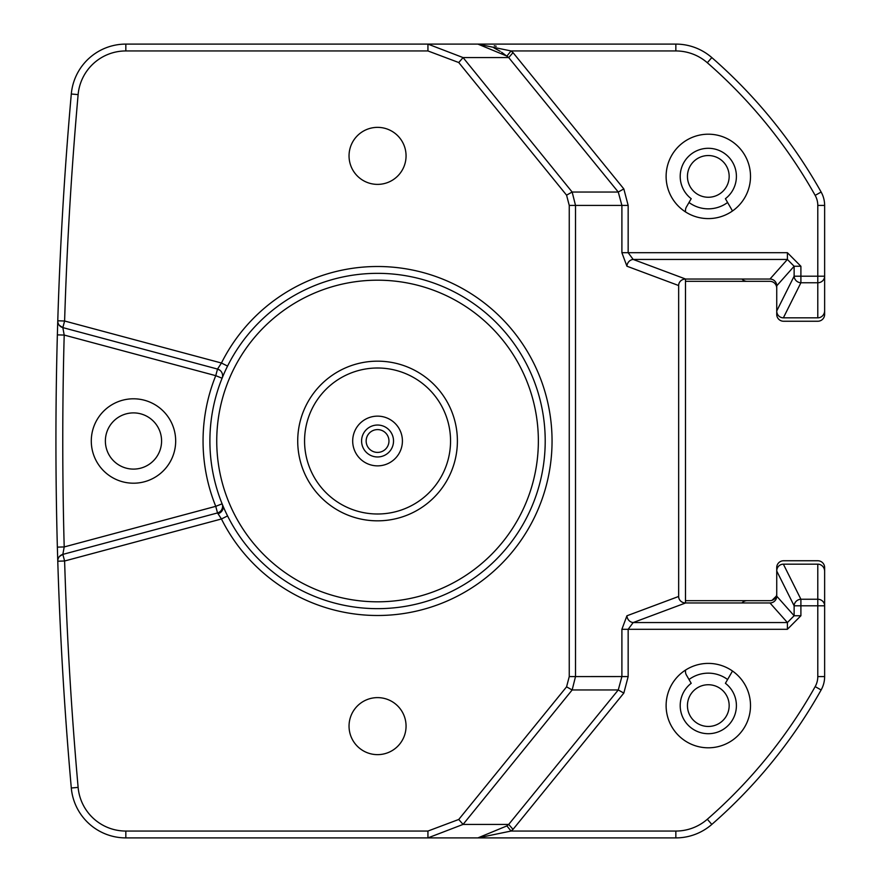 <?xml version="1.0" encoding="UTF-8"?>
<svg xmlns="http://www.w3.org/2000/svg" width="882" height="882" viewBox="0 0 882 882"><rect width="100%" height="100%" fill="white"/><g stroke="black" fill="none" stroke-linecap="round" stroke-linejoin="round"><path stroke-width="1.32" d="M725.412 198.693L732.501 210.974A42.204 42.204 0 0 1 685.49 211.9L685.49 210.401A6.847 6.847 0 0 1 686.405 206.983L691.201 198.693A28.103 28.103 0 0 1 687.585 157.415A28.103 28.103 0 0 1 729.028 157.415A28.103 28.103 0 0 1 725.412 198.693M685.226 670.276A42.204 42.204 0 0 1 685.49 670.099L685.49 671.599A6.847 6.847 0 0 0 686.405 675.017L691.201 683.307A28.103 28.103 0 0 0 687.585 724.585A28.103 28.103 0 0 0 729.028 724.585A28.103 28.103 0 0 0 725.412 683.307A28.103 28.103 0 0 1 736.404 705.6M732.501 671.026L725.412 683.307M161.582 441A28.103 28.103 0 0 0 133.48 412.897A28.103 28.103 0 0 0 105.377 441A28.103 28.103 0 0 0 133.48 469.103A28.103 28.103 0 0 0 161.582 441M685.226 740.924A42.204 42.204 0 0 1 708.301 663.396A42.204 42.204 0 0 1 750.505 705.6A42.204 42.204 0 0 1 708.301 747.804A42.204 42.204 0 0 1 666.108 705.6M685.226 211.724A42.204 42.204 0 0 1 708.301 134.196A42.204 42.204 0 0 1 750.505 176.4A42.204 42.204 0 0 1 708.301 218.604A42.204 42.204 0 0 1 666.108 176.4M175.683 441A42.204 42.204 0 0 1 133.48 483.204A42.204 42.204 0 0 1 91.287 441A42.204 42.204 0 0 1 133.48 398.796A42.204 42.204 0 0 1 158.727 474.814M727.595 202.485A32.447 32.447 0 0 1 689.007 202.485M57.495 329.934L57.749 321.324M73.46 551.548L62.843 554.392L64.606 560.996A3916.532 3916.532 0 0 0 78.123 787.394A47.904 47.904 0 0 0 125.828 831.053L427.935 831.053L458.75 819.466L566.575 686.835L569.254 676.571L575.516 676.571L575.516 205.429L572.153 192.033L463.072 57.584L427.935 44.1L125.828 44.1A54.75 54.75 0 0 0 71.299 93.999A3923.379 3923.379 0 0 0 57.771 320.794L57.363 334.873A3923.379 3923.379 0 0 0 57.363 547.127L57.771 561.206A3923.379 3923.379 0 0 0 71.299 788.001A54.75 54.75 0 0 0 125.828 837.9L427.935 837.9L463.072 824.416L572.153 689.967L575.516 676.571L621.898 676.56L618.26 689.967L623.828 693.087L513.026 829.378L511.02 831.053L477.901 837.9L675.844 837.9A54.75 54.75 0 0 0 711.818 824.416A508.671 508.671 0 0 0 821.131 689.967A27.375 27.375 0 0 0 824.637 676.571L824.637 567.6A6.847 6.847 0 0 0 817.79 560.754L783.58 560.754A6.847 6.847 0 0 0 776.733 567.6L776.733 571.018A7.199 6.847 -116.6 0 1 783.37 564.171L817.79 564.171A7.122 6.847 -90 0 1 824.637 571.304M222.11 378.18L222.088 378.224A6.847 6.847 -101.1 0 0 217.523 369.062L62.843 327.608L64.199 335.061A3916.532 3916.532 0 0 0 64.199 546.939L62.843 554.392A6.847 6.847 -4.5 0 0 61.167 555.087M57.385 547.854L57.495 551.978M569.254 676.571L569.254 205.429L566.575 195.165L458.75 62.534L427.935 50.947L125.828 50.947L125.828 44.1L235.681 44.1M427.935 46.548L427.935 44.1L675.844 44.1A54.75 54.75 0 0 1 711.818 57.584A508.671 508.671 0 0 1 821.131 192.033A27.375 27.375 0 0 1 824.637 205.429L824.637 310.696L824.637 276.187L800.9 276.187L800.9 266.254L787.394 252.704L621.898 252.704L621.898 205.44L618.26 192.033L508.705 57.584L501.582 52.214M824.637 310.696L824.637 314.4A6.847 6.847 0 0 1 817.79 321.246L783.58 321.246A6.847 6.847 0 0 1 776.733 314.4L776.733 310.982A7.199 6.847 116.6 0 0 783.37 317.829L817.79 317.829A7.122 6.847 90 0 0 824.637 310.696M685.49 279.043A7.552 6.847 20.5 0 0 678.655 285.536L678.655 596.464A7.552 6.847 -20.5 0 0 685.49 602.957L685.49 279.043A7.552 6.847 20.5 0 1 685.634 279.043L769.975 279.043A7.001 6.847 131.6 0 1 776.733 285.823L776.733 310.982L794.131 276.187L800.9 276.187L800.9 282.758A6.847 6.505 -153.4 0 1 794.131 276.187L794.131 266.254L800.9 266.254M741.983 279.043A6.847 6.847 0 0 0 747.076 281.325L769.887 281.325A6.847 6.847 0 0 1 776.733 288.171M691.201 198.693A28.103 28.103 0 0 1 680.198 176.4M729.16 176.4A20.859 20.859 0 0 1 708.301 197.259A20.859 20.859 0 0 1 687.442 176.4A20.859 20.859 0 0 1 708.301 155.541A20.859 20.859 0 0 1 729.16 176.4M685.49 281.325A7.574 6.847 22.5 0 1 685.59 281.325L747.076 281.325M776.689 287.4L776.579 286.705M776.392 286.022L776.138 285.371M775.818 284.743L775.432 284.147M773.944 282.659L773.36 282.273M772.731 281.942L772.07 281.689M771.397 281.49L770.703 281.38M500.259 51.354L493.898 47.849M222.11 503.82L215.748 506.334A174.504 174.504 0 0 1 215.748 375.666L222.088 378.224A6.847 6.847 0 0 0 217.523 369.062L73.46 330.452M349.04 726.129A28.511 28.511 0 0 1 377.551 697.618A28.511 28.511 0 0 1 406.062 726.129A28.511 28.511 0 0 1 377.551 754.639A28.511 28.511 0 0 1 349.04 726.129M349.04 155.871A28.511 28.511 0 0 1 377.551 127.361A28.511 28.511 0 0 1 406.062 155.871A28.511 28.511 0 0 1 377.551 184.382A28.511 28.511 0 0 1 349.04 155.871M227.567 515.915L221.448 518.98L217.523 512.938L215.748 506.334L64.199 546.939L57.363 547.127L57.771 561.195M227.192 366.835L227.567 366.085L221.448 363.02A174.504 174.504 0 0 1 487.007 305.095A174.504 174.504 0 0 1 487.007 576.905A174.504 174.504 0 0 1 221.448 518.98L64.606 560.996L57.771 561.206A6.847 6.847 0 0 1 62.843 554.392L217.523 512.938L62.843 554.392L59.557 556.388M223.003 505.992L222.584 504.967M209.894 441A167.657 167.657 0 0 0 377.551 608.657A167.657 167.657 0 0 0 545.208 441A167.657 167.657 0 0 0 377.551 273.343A167.657 167.657 0 0 0 209.894 441M222.088 503.776A6.847 6.847 0 0 1 217.523 512.938A6.847 6.847 0 0 0 222.088 503.776M125.828 50.947A47.904 47.904 0 0 0 78.123 94.606A3916.532 3916.532 0 0 0 64.606 321.004L221.448 363.02L217.523 369.062L215.748 375.666L64.199 335.061L57.363 334.873M62.843 327.608A6.847 6.847 -175.5 0 1 59.546 325.612L62.843 327.608A6.847 6.847 0 0 1 57.771 320.794L64.606 321.004L62.843 327.608L59.248 325.26M776.733 285.823L794.131 266.254L787.394 259.451L633.188 259.451L628.16 252.704L628.16 205.429L623.828 188.913L513.026 52.622L508.705 57.584L506.896 56.095L477.901 44.1L511.02 50.947L506.896 56.095M817.79 317.829L817.79 205.429L824.637 205.429M769.975 279.043L787.394 259.451L787.394 252.704M685.634 279.043L633.188 259.451A6.847 6.196 -69.5 0 0 626.926 266.21L621.898 252.704M678.655 596.464L626.926 615.79L621.898 629.296L621.898 676.56L628.16 676.571L623.828 693.087M626.926 615.79A6.847 6.196 -110.5 0 0 633.188 622.549L628.16 629.296L628.16 676.571M685.49 602.957A7.552 6.847 -20.5 0 0 685.634 602.957L769.975 602.957A7.001 6.847 -131.6 0 0 776.733 596.177L776.733 593.829A6.847 6.847 0 0 1 769.887 600.675L747.076 600.675A6.847 6.847 0 0 0 741.983 602.957M729.16 705.6A20.859 20.859 0 0 1 708.301 726.459A20.859 20.859 0 0 1 687.442 705.6A20.859 20.859 0 0 1 708.301 684.741A20.859 20.859 0 0 1 729.16 705.6M689.007 679.515A32.447 32.447 0 0 1 727.595 679.515M685.49 600.675A7.574 6.847 -22.5 0 0 685.59 600.675L747.076 600.675M566.575 686.835L572.153 689.967L618.26 689.967L508.705 824.416L506.896 825.905L477.901 837.9L172.266 837.9L477.901 837.9L427.935 837.9L427.935 831.053M623.828 188.913L618.26 192.033L572.153 192.033L566.575 195.165M513.026 52.622L511.02 50.947L675.844 50.947A47.904 47.904 0 0 1 707.32 62.743A501.825 501.825 0 0 1 815.166 195.385A20.529 20.529 0 0 1 817.79 205.429M506.896 825.905L511.02 831.053L675.844 831.053A47.904 47.904 0 0 0 707.32 819.257A501.825 501.825 0 0 0 815.166 686.615A20.529 20.529 0 0 0 817.79 676.571L817.79 605.813L800.9 605.813L800.9 615.746L787.394 629.296L787.394 622.549L633.188 622.549L685.634 602.957M458.75 819.466L463.072 824.416L508.705 824.416L513.026 829.378M800.9 615.746L794.131 615.746L787.394 622.549L769.975 602.957M776.733 593.829L776.733 571.018L794.131 605.813L794.131 615.746L776.733 596.177M776.689 594.6L776.579 595.295M776.347 596.1L772.07 600.311M771.397 600.51L770.703 600.62M783.37 564.171L800.9 599.242A6.847 6.505 153.4 0 0 794.131 605.813L800.9 605.813L800.9 599.242L817.79 599.242L817.79 605.813L824.637 605.813A6.847 6.571 180 0 0 817.79 599.242L817.79 564.171M304.566 441A72.997 72.997 0 0 1 377.551 368.003A72.997 72.997 0 0 1 450.548 441A72.997 72.997 0 0 1 377.551 513.997A72.997 72.997 0 0 1 304.566 441M352.69 441A24.861 24.861 0 0 0 377.551 465.861A24.861 24.861 0 0 0 402.413 441A24.861 24.861 0 0 0 377.551 416.139A24.861 24.861 0 0 0 352.69 441M496.224 46.217L494.273 45.787M393.526 441A15.964 15.964 0 0 0 377.551 425.036A15.964 15.964 0 0 0 361.587 441A15.964 15.964 0 0 0 377.551 456.964A15.964 15.964 0 0 0 393.526 441A15.964 15.964 0 0 0 377.551 425.036A15.964 15.964 0 0 0 361.587 441A15.964 15.964 0 0 0 377.551 456.964A15.964 15.964 0 0 0 393.526 441M377.551 429.6A11.4 11.4 0 0 0 366.151 441A11.4 11.4 0 0 0 377.551 452.4A11.4 11.4 0 0 0 388.962 441A11.4 11.4 0 0 0 377.551 429.6M824.637 276.187A6.847 6.571 180 0 1 817.79 282.758L800.9 282.758L783.37 317.829M125.828 831.053L125.828 837.9M78.123 787.394L71.299 788.001M223.102 506.224L222.771 505.419A6.847 5.909 -22.6 0 1 217.986 513.765M78.123 94.606L71.299 93.999M427.935 50.947L427.935 44.1L125.828 44.1M458.75 62.534L463.072 57.584L508.705 57.584M675.844 44.1L675.844 50.947M711.818 57.584L707.32 62.743M821.131 192.033L815.166 195.385M678.655 285.536L626.926 266.21M569.254 205.429L628.16 205.429M621.898 629.296L787.394 629.296M707.32 819.257L711.818 824.416M675.844 831.053L675.844 837.9M815.166 686.615L821.131 689.967M817.79 676.571L824.637 676.571M538.362 441A160.811 160.811 0 0 0 377.551 280.189A160.811 160.811 0 0 0 216.74 441A160.811 160.811 0 0 0 377.551 601.811A160.811 160.811 0 0 0 538.362 441M457.394 441A79.832 79.832 0 0 1 377.551 520.832A79.832 79.832 0 0 1 297.719 441A79.832 79.832 0 0 1 377.551 361.168A79.832 79.832 0 0 1 457.394 441M226.387 513.511L226.013 512.718M217.523 369.062L220.048 370.352M226.145 369.007L225.836 369.657M223.411 375.059L222.959 376.118M222.716 376.713L222.319 377.672"/></g></svg>

